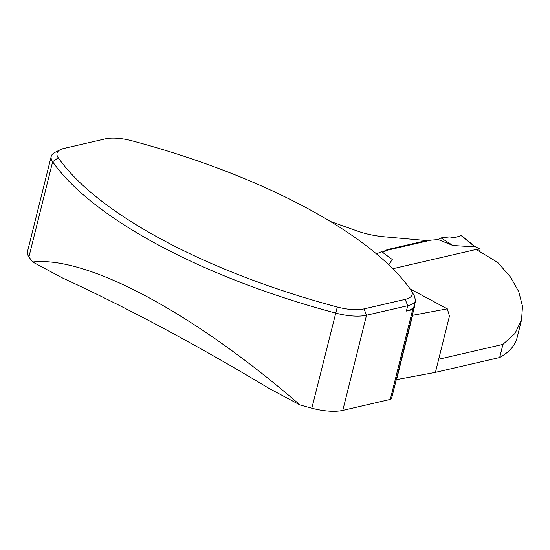 <?xml version="1.0" encoding="UTF-8"?>
<svg xmlns="http://www.w3.org/2000/svg" width="550" height="550" viewBox="0 0 550 550"><rect width="100%" height="100%" fill="white"/><g stroke="black" fill="none" stroke-linecap="round" stroke-linejoin="round"><path stroke-width="0.82" d="M330.33 221.416L355.224 230.271C364.409 233.674 374.11 235.847 384.333 236.789L426.504 240.542L387.296 249.611L382.216 252.079M410.163 288.949L447.322 308.825L449.46 316.071L438.701 359.232L502.947 344.376L515.048 333.369L521.565 319.791L522.5 306.247L518.801 291.789L510.565 277.083L497.867 262.597A883.451 674.788 77 0 0 476.046 249.48L392.803 268.723M51.219 156.413L27.5 251.556A35.406 12.684 14 0 0 28.923 256.898A354.028 126.871 14 0 0 32.684 261.993L62.858 278.128C128.006 308.172 196.708 344.912 268.964 388.348L300.018 404.958A354.028 126.871 14 0 0 311.836 408.189A35.406 12.684 14 0 0 342.808 410.369L390.308 399.389A23.602 8.456 -166 0 0 391.896 397.244L414.281 307.45A23.602 8.456 14 0 0 414.288 305.938A35.406 12.684 -166 0 1 406.402 311.046L407.736 305.704L366.527 315.226A35.406 12.684 -166 0 1 335.555 313.046A354.028 126.871 -166 0 1 52.649 161.755A35.406 12.684 -166 0 1 51.219 156.413A35.406 12.684 -166 0 1 55.034 152.343L60.328 149.669A30.532 10.945 14 0 0 58.273 157.788A349.161 125.132 14 0 0 337.294 307.003A30.532 10.945 14 0 0 364.011 308.88L405.212 299.358A30.532 10.945 14 0 0 410.891 289.988A349.161 125.132 14 0 0 410.616 289.596A349.161 125.132 14 0 0 131.876 140.772A30.532 10.945 14 0 0 105.16 138.896L63.951 148.417A30.532 10.945 14 0 0 60.328 149.669M521.572 319.791L517.117 337.666A182.916 65.553 -166 0 1 499.675 357.5L435.428 372.35L396.584 379.596A35.991 12.898 14 0 0 396.282 379.658M438.701 359.232L435.428 372.35M502.947 344.376L499.675 357.5M390.308 399.389L412.699 309.588L406.402 311.046M447.322 308.825L412.61 315.294A35.991 12.898 14 0 0 412.314 315.356M412.699 309.588A23.602 8.456 14 0 0 414.281 307.45M405.212 299.358L407.736 305.704A35.406 12.684 -166 0 0 415.621 300.596L414.219 295.604L410.616 289.596M415.621 300.596L414.288 305.938M32.684 261.993C87.182 255.833 193.291 312.572 300.018 404.958M426.504 240.542L426.346 241.175M387.296 249.611L387.138 250.243L430.781 240.151L438.274 239.573L452.904 245.472L475.062 246.902L474.808 246.441M476.389 249.673L479.497 248.958A1.182 0.633 -61.9 0 1 479.786 248.985A1.182 0.633 -61.9 0 1 479.971 249.851L479.559 251.522M382.683 252.423L387.138 250.243M376.489 253.873L381.604 251.625L392.26 259.49L388.788 264.804M474.258 246.111L474.698 246.352M474.678 246.324L461.594 235.668A1.182 0.633 118.1 0 0 461.203 235.613L454.087 237.813L449.79 236.871L441.031 237.889L438.274 239.573M441.031 237.889L452.904 245.472M461.203 235.613L475.062 246.902M454.087 237.813L461.203 235.613L461.766 236.074M342.808 410.369L366.527 315.226L364.011 308.88M410.891 289.988L412.308 291.988M337.294 307.003L311.836 408.189M58.273 157.788L52.649 161.755L28.923 256.898M412.61 315.294L396.584 379.596M479.497 248.958L474.877 246.482M474.416 246.111L479.786 248.985"/></g></svg>
